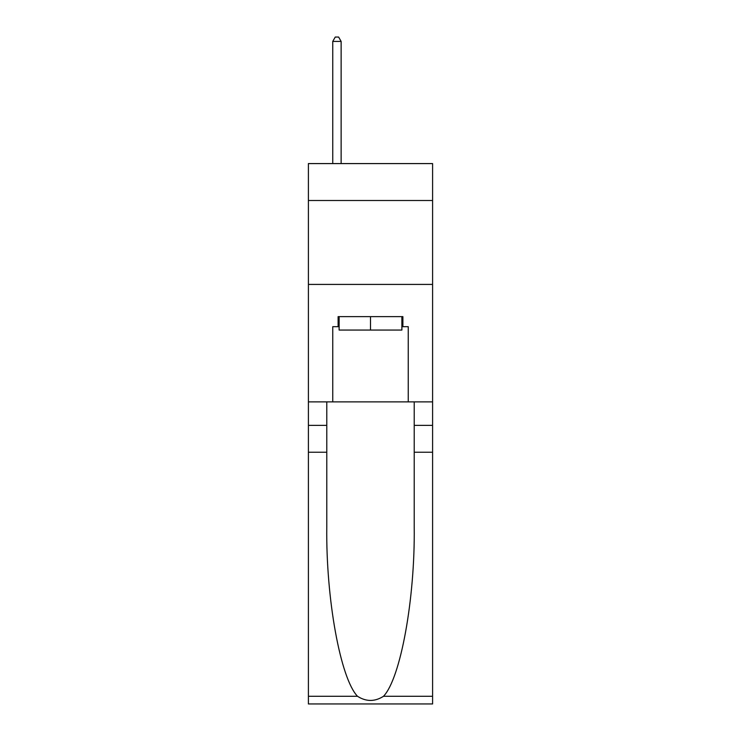 <?xml version="1.0" encoding="UTF-8"?>
<svg xmlns="http://www.w3.org/2000/svg" width="741" height="741" viewBox="0 0 741 741"><rect width="100%" height="100%" fill="white"/><g stroke="black" fill="none" stroke-linecap="round" stroke-linejoin="round"><path stroke-width="1.11" d="M432.596 200.505L432.596 163.585L308.404 163.585L308.404 200.505L432.596 200.505L432.596 401.881L408.254 401.881L408.254 326.698L402.891 326.698L402.891 316.629L338.109 316.629L338.109 326.698L339.119 326.698M308.404 452.223L326.781 452.223L326.781 527.064C325.892 598.589 340.406 678.506 357.514 696.29C366.165 701.81 374.816 701.81 383.486 696.29L432.596 696.29L432.596 703.95L308.404 703.95L308.404 200.505M401.881 316.629L401.881 330.06L339.119 330.06L339.119 316.629M370.5 316.629L370.5 330.06M383.486 696.29C400.594 678.506 415.108 598.589 414.219 527.064L414.219 401.881M414.219 452.223L432.596 452.223L432.596 401.881M326.781 401.881L326.781 452.223M432.596 696.29L432.596 452.223M308.404 401.881L332.746 401.881L332.746 326.698L338.109 326.698M308.404 284.414L432.596 284.414M332.746 401.881L408.254 401.881M401.881 326.698L402.891 326.698M341.129 163.585L341.129 41.413L332.746 41.413L332.746 163.585M332.746 41.413L335.256 37.05L338.618 37.05L341.129 41.413M414.219 425.38L432.596 425.38M326.781 425.38L308.404 425.38M308.404 696.29L357.514 696.29"/></g></svg>
